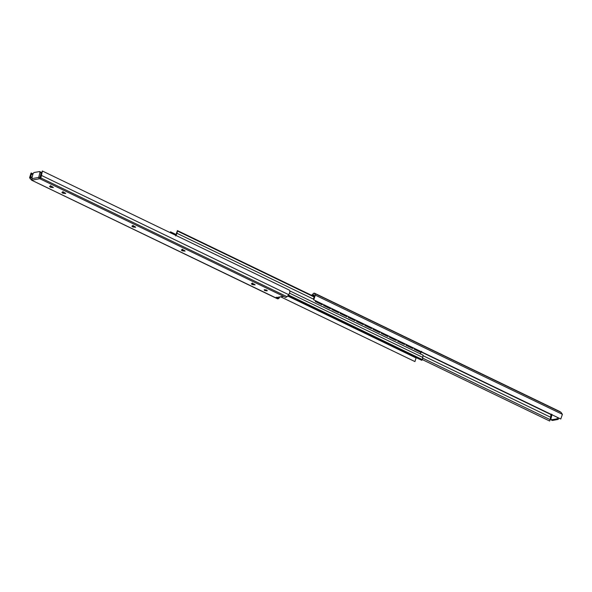 <?xml version="1.0" encoding="UTF-8"?>
<svg xmlns="http://www.w3.org/2000/svg" width="592" height="592" viewBox="0 0 592 592"><rect width="100%" height="100%" fill="white"/><g stroke="black" fill="none" stroke-linecap="round" stroke-linejoin="round"><path stroke-width="0.89" d="M267.014 290.887L264.535 290.465L264.202 289.658L266.629 290.087L267.258 290.702M252.429 284.626L251.304 283.783L251.667 283.568L254.027 284.012L255.152 284.863L252.429 284.626L252.784 283.228M182.432 250.86L181.307 250.009L181.663 249.794L184.031 250.246L185.155 251.089L182.432 250.86L182.78 249.461M133.022 227.025L131.89 226.174L132.253 225.959L134.613 226.41L135.738 227.254L133.022 227.025L133.37 225.626M63.018 193.251L61.894 192.407L62.249 192.193L64.617 192.637L65.742 193.488L63.018 193.251L63.366 191.86M50.668 187.294L49.543 186.45L49.898 186.236L52.259 186.68L53.391 187.531L50.668 187.294L51.016 185.895M38.709 177.422L39.331 178.806L32.301 180.072L31.783 178.666L33.034 173.678L33.936 172.561L39.56 171.547L39.96 172.427L38.709 177.422L31.783 178.666M39.96 177.578L41.114 172.982L40.929 172.131L39.56 171.547M41.188 176.061L42.439 171.081L40.707 178.495L39.331 178.806M41.329 174.744L42.35 170.984L289.392 290.154C290.169 291.279 289.932 292.781 288.681 294.675L287.09 296.74L285.61 297.458L283.035 296.215L285.61 297.458M42.128 171.554L41.914 172.501M42.439 171.081L42.084 171.813M40.907 177.356L39.301 177.26L38.968 178.569M40.707 178.495L40.263 178.954L283.472 296.274L275.524 297.709L31.554 180.146L29.6 177.667L31.036 173.138L32.789 174.647M32.035 178.229L30.643 176.66L31.428 174.388L31.998 174.27M32.316 180.382L31.554 180.146L31.776 179.258M277.322 298.501L278.595 298.708L279.801 297.014L283.353 296.37M31.221 172.99L32.989 173.848M40.041 177.245L40.67 177.548M414.348 348.37L414.215 349.236L414.644 348.51M413.001 347.719L412.565 348.444L405.979 345.269L406.408 344.544M406.112 344.396L405.979 345.269L406.186 344.433M404.765 343.745L404.329 344.47L397.743 341.295L398.172 340.57M397.876 340.422L397.743 341.295L397.95 340.459M396.529 339.771L396.092 340.496L389.506 337.322L389.943 336.596M389.64 336.448L389.506 337.322L389.714 336.485M388.293 335.805L387.856 336.522L381.27 333.348L381.707 332.623M381.403 332.475L381.27 333.348L381.477 332.512M380.057 331.831L379.62 332.556L373.034 329.374L373.471 328.649M373.167 328.508L373.034 329.374L373.241 328.545M371.82 327.857L371.391 328.582L364.798 325.4L365.234 324.675M364.931 324.534L364.798 325.4L365.012 324.571M363.584 323.883L363.155 324.608L356.562 321.426L356.998 320.701M356.695 320.561L356.562 321.426L356.776 320.598M355.348 319.909L354.919 320.635L348.333 317.46L348.762 316.735M348.466 316.587L348.333 317.46L348.54 316.624M347.119 315.936L346.683 316.661L340.097 313.486L340.526 312.761M340.23 312.613L340.097 313.486L340.304 312.65M338.883 311.962L338.446 312.687L331.86 309.512L332.29 308.787M331.994 308.639L331.86 309.512L332.068 308.676M330.647 307.995L330.21 308.713L323.624 305.539L324.061 304.813M322.411 304.022L321.974 304.747L315.388 301.565L315.825 300.84M323.757 304.665L323.624 305.539L323.831 304.702M315.529 300.699L315.388 301.565M414.422 348.407L414.215 349.236L420.801 352.418L421.238 351.692M322.3 304.688L315.714 301.506M421.127 352.358L414.541 349.176M330.536 308.661L323.95 305.479M338.772 312.628L332.186 309.453M347.008 316.602L340.422 313.427M355.244 320.575L348.658 317.401M363.481 324.549L356.895 321.367M371.717 328.523L365.123 325.341M379.953 332.497L373.36 329.315M388.189 336.471L381.596 333.289M396.418 340.437L389.832 337.262M404.654 344.411L398.068 341.236M412.89 348.385L406.304 345.21M287.66 296L416.08 357.953L414.925 361.579L280.726 296.844M416.08 357.953L416.361 357.413M287.867 295.726L421.807 360.343L422.392 359.603L423.058 355.163L289.784 290.872M288.445 294.986L422.392 359.603M313.568 299.189L177.045 233.329L175.669 235.942M176.187 234.55L170.526 231.82L169.941 232.552M170.526 231.82L170.762 232.922M177.045 233.329L177.4 230.577L175.965 234.743L174.921 234.935M421.63 351.322L420.253 353.935M314.463 297.154L177.659 231.161M314.507 296.718L177.4 230.577M557.856 417.597L556.909 418.884L551.071 419.869L552.44 420.453L552.04 419.573M559.011 418.152L558.064 419.439L552.44 420.453L551.293 419.898L550.886 419.018L552.04 414.422M562.4 414.333L315.344 295.156L313.738 299.833L560.779 419.01L562.4 414.333L561.046 412.35L559.684 411.618M551.381 414.444L549.872 420.446M550.671 417.256L551.278 414.111M421.637 352.188L551.093 414.644L550.812 415.421L550.93 414.962M423.406 355.873L550.671 417.271L550.812 415.939M314.204 295.667L313.198 295.179L313.856 294.794L314.433 296.229L313.471 298.805L313.738 299.833M314.093 295.378L313.301 294.994L313.856 294.794M313.198 295.179L312.709 295.852M560.173 411.699L314.337 293.107L314.678 293.499L313.405 293.292L312.554 294.675L311.274 295.156M315.344 295.156L314.678 293.499L561.046 412.35M549.975 419.536L422.525 358.056M549.65 421.016L422.377 359.625M251.94 284.389L252.288 282.991M181.936 250.623L182.284 249.225M132.527 226.788L132.874 225.389M62.523 193.014L62.878 191.616M50.172 187.057L50.52 185.659M41.114 172.982L39.96 172.427M31.428 174.388L31.598 173.708M30.296 178.91L30.806 176.853M29.785 178.118L31.036 173.138M276.257 297.221L278.81 298.449M276.042 297.48L278.595 298.708M278.958 297.088L279.446 297.325M30.643 176.66L32.109 177.363M40.722 177.889L287.09 296.74M41.625 175.498L288.681 294.675M289.532 293.144L422.858 357.464M556.909 418.884L558.064 419.439M557.812 417.767L558.966 418.322M31.827 180.301L277.663 298.893"/></g></svg>
